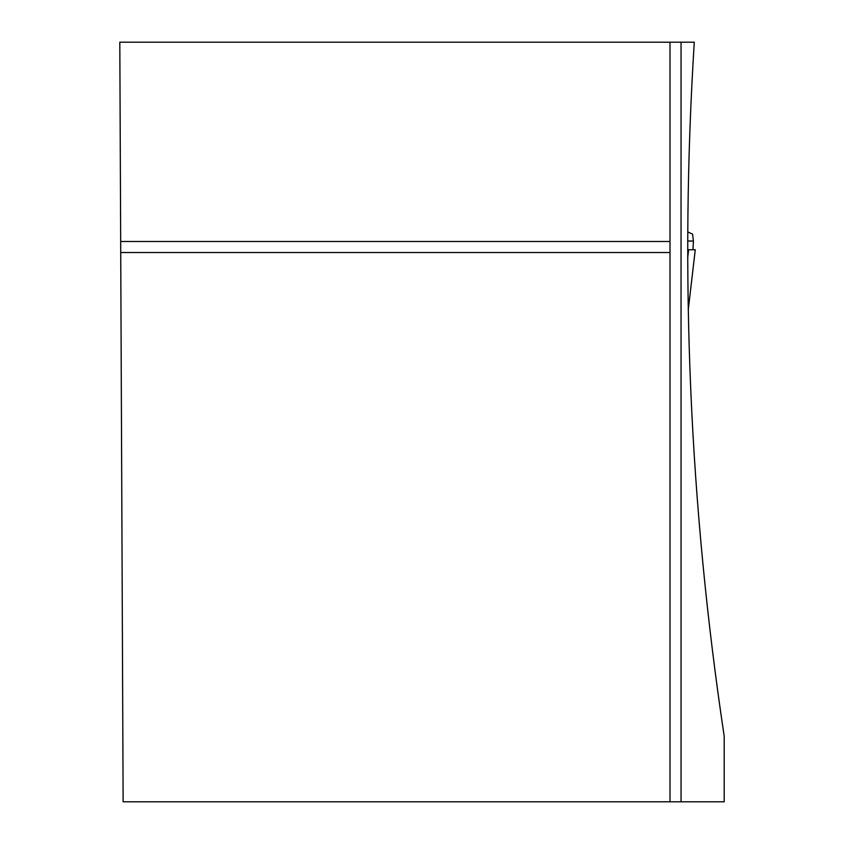 <?xml version="1.0" encoding="UTF-8"?>
<svg xmlns="http://www.w3.org/2000/svg" width="844" height="844" viewBox="0 0 844 844"><rect width="100%" height="100%" fill="white"/><g stroke="black" fill="none" stroke-linecap="round" stroke-linejoin="round"><path stroke-width="1.27" d="M687.681 241.015L693.42 241.015L692.565 234.115L687.712 231.9M687.681 257.979L688.641 249.761L695.256 249.761L688.229 310.001M692.977 249.761L693.42 241.015M688.641 249.761L687.67 249.761M669.999 252.525L669.999 241.489L120.681 241.489L119.806 42.2L694.285 42.2C679.631 274.585 689.601 505.915 724.194 736.19L724.194 801.8L669.999 801.8L669.999 252.525L120.724 252.525L123.129 801.8L669.999 801.8M120.681 241.489L120.724 252.525M669.999 42.2L669.999 241.489M681.045 801.8L681.045 42.2M688.229 310.064L695.266 249.761"/></g></svg>

